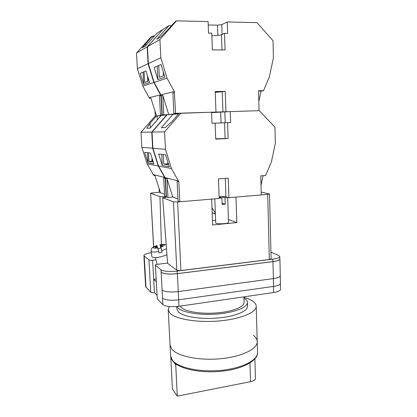 <?xml version="1.0" encoding="UTF-8"?>
<svg xmlns="http://www.w3.org/2000/svg" width="417" height="417" viewBox="0 0 417 417"><rect width="100%" height="100%" fill="white"/><g stroke="black" fill="none" stroke-linecap="round" stroke-linejoin="round"><path stroke-width="0.63" d="M167.561 263.091L157.709 264.263C156.234 264.461 155.452 264.743 155.369 265.108L157.308 298.932L162.823 304.546C165.695 306.578 171.069 307.157 178.95 306.281L273.635 292.536C278.05 291.822 280.339 290.779 280.5 289.408L280.375 283.685M270.935 252.165L278.483 255.392L279.781 256.58C279.614 257.69 277.305 258.556 272.848 259.166L177.225 271.06C169.26 271.837 163.845 271.41 160.972 269.783L155.468 265.275M151.282 252.749C146.576 253.473 144.11 254.391 143.881 255.517L144.209 256.048L145.679 281.642L145.325 280.98L144.907 273.761M155.906 259.817L152.638 260.198C150.803 260.364 149.573 260.281 148.947 259.932L144.209 256.048M156.276 281.704L153.701 279.343L154.436 292.63L157.016 295.2M157.308 298.932L155.369 265.108M154.436 292.63C152.617 292.823 151.397 292.703 150.772 292.27L145.684 286.76L145.361 281.167M144.001 257.57L144.303 258.305M143.881 255.517L144.339 258.337M272.848 259.166L272.906 261.6L177.35 273.635C169.396 274.417 163.98 273.979 161.108 272.322L161.155 272.358C164.027 274.016 169.443 274.454 177.402 273.672L178.669 299.828L273.547 286.416C277.967 285.723 280.255 284.712 280.417 283.388L280.255 275.882M279.828 258.707L279.911 259.009C279.744 260.14 277.435 261.016 272.979 261.636L177.402 273.672M272.906 261.6C277.357 260.985 279.666 260.109 279.833 258.973L279.781 256.58M162.083 290.023L162.823 304.546M178.669 299.828C170.772 300.688 165.387 300.136 162.515 298.176L162.484 298.145M143.974 257.763L144.892 273.641L145.22 274.25M272.979 261.636L273.38 278.603C277.811 277.93 280.109 276.966 280.271 275.7L279.911 259.009M273.547 286.416L273.359 278.608L178.278 291.582C170.36 292.421 164.965 291.905 162.093 290.039L161.155 272.358M152.638 260.198L153.701 279.343L156.13 279.03M166.487 248.709L161.749 250.69L162.119 252.149L159.08 252.942L158.71 251.477C154.071 252.358 151.512 252.254 151.027 251.159C151.449 248.777 151.939 247.63 152.492 247.724C152.309 247.51 153.805 246.749 156.985 245.457L157.308 246.483L155.317 246.994L155.494 247.578L157.49 247.062L158.71 251.477M151.037 251.216L151.897 256.596C152.648 257.935 155.895 257.946 161.634 256.627L166.941 254.745M157.991 248.725L160.733 248.026L159.956 244.69C166.503 243.919 164.564 244.67 166.206 244.883M160.733 248.026L159.956 244.69M160.305 245.707L162.286 245.196L162.494 245.775L160.498 246.285L160.826 247.265C165.768 245.066 165.486 244.226 159.982 244.753M161.749 250.69L160.826 247.265M162.437 245.785L162.286 245.196M162.119 252.149L160.498 246.285M157.459 247.072L157.308 246.483M215.136 123.187L230.643 122.52L230.278 111.594L259.254 110.672L274.965 127.169L275.329 143.547L271.326 162.135L265.629 175.573L265.207 175.505M215.719 138.772L228.109 138.522L227.562 122.64M215.725 138.861L222.6 138.621L215.725 138.929M177.944 198.899L172.784 197.074L167.019 178.778L165.486 178.382L158.543 166.039L152.903 148.243L152.038 132.064L167.154 114.764L178.632 113.872M173.258 114.055L161.337 127.727L165.299 127.56L171.809 121.707L179.055 113.382L211.57 112.194L211.992 123.239L215.13 123.119L215.73 139.116L228.109 138.522M211.586 112.637L230.278 111.594M152.038 132.064L164.59 131.861L180.848 113.174M265.629 175.573L260.766 175.828L261.266 194.953L228.928 197.668L228.255 178.174L218.461 178.877L219.191 198.487L179.8 201.792L178.851 181.833L171.46 168.536L165.471 149.338L164.59 131.861M219.123 196.767C222.188 196.537 224.466 196.569 225.951 196.86L228.928 197.668M179.8 201.792L178.054 201.15L177.105 181.385L178.851 181.833M172.784 197.074L167.962 197.465L166.43 196.902L165.486 178.382M158.543 166.039L171.46 168.536M152.903 148.243L165.471 149.338M162.281 165.455L169.318 166.764L165.596 154.848L158.674 154.024L162.281 165.455L161.713 154.384M263.08 175.661L261.016 185.289M165.241 177.606L178.591 180.999M215.349 213.129L211.972 207.645M167.019 178.778L167.962 197.465M163.292 154.577L163.777 164.053L167.926 164.778L167.775 161.827M221.026 122.952L220.645 112.345M225.206 122.76L224.836 112.131M163.777 164.053L167.874 163.798M253.4 335.299C255.85 337.212 257.122 339.292 257.226 341.539L257.534 352.433C258.014 360.111 242.293 368.357 220.828 370.369C199.383 372.444 177.845 367.612 172.357 360.22L170.616 355.92L170.053 345.041L171.783 349.144C177.272 356.196 198.867 360.773 220.379 358.745C241.917 356.785 257.696 348.873 257.226 341.539C257.696 348.873 241.917 356.785 220.379 358.745C198.867 360.773 177.272 356.196 171.783 349.144L170.053 345.041L168.213 309.706L169.245 306.547M243.945 297.394C247.448 298.384 250.263 299.557 252.389 300.923C254.855 302.523 256.132 304.269 256.22 306.172C256.663 312.364 240.692 319.167 218.925 320.97C197.184 322.826 175.406 319.088 169.933 313.162L168.213 309.706M243.961 297.973L244.544 298.332C246.4 299.557 247.364 300.892 247.432 302.325L247.547 306.146C247.886 311.145 235.089 316.55 217.799 318.015C200.541 319.516 183.037 316.644 178.377 311.911L176.86 308.987L176.735 306.542M247.432 302.325C247.766 307.225 234.948 312.531 217.643 313.98C200.363 315.471 182.849 312.667 178.184 308.033L177.027 306.511M243.924 296.847L244.101 302.341C244.398 306.787 232.795 311.577 217.184 312.896C201.599 314.246 185.732 311.749 181.416 307.558L180.29 306.088M171.674 359.485L170.84 358.417L172.435 389.124L177.308 396.15L250.539 381.675C253.692 380.966 255.329 379.866 255.439 378.375L254.87 358.959M177.308 396.15L175.708 364.651L173.847 362.264M171.147 358.365L170.84 358.417M176.652 364.479L175.708 364.651M214.802 198.852L215.73 222.97C216.579 223.752 219.488 223.976 224.466 223.632C227.062 223.345 228.422 222.97 228.542 222.501L227.661 197.324M219.175 198.101L221.943 198.033L222.178 204.497L225.211 204.231L222.136 203.293M227.427 197.262L224.977 197.778L225.211 204.231M220.901 196.652L224.977 197.778M153.592 246.932L150.636 193.139L159.284 192.221L160.425 192.628M150.636 193.139L153.675 246.885M161.384 244.461L159.961 196.709L150.73 193.212M159.961 196.709L165.95 196.73M166.482 196.923L166.498 196.97C166.362 197.267 165.09 197.528 162.687 197.741L167.577 263.273L176.813 270.2L173.451 201.818L162.687 197.741M173.451 201.818L177.621 201.906L180.915 270.518C178.945 270.711 177.579 270.607 176.813 270.2M179.649 201.734L177.621 201.906M267.719 194.348L269.528 193.962L271.097 258.858L269.319 259.525L267.719 194.348L261.266 194.89M269.528 193.962L261.193 192.07M269.319 259.525L180.915 270.518M211.638 199.118L212.649 224.977L236.809 222.574L235.97 197.079M228.438 219.519L236.809 222.574M212.477 220.551L215.625 220.244M220.515 197.632L220.478 196.673M221.943 198.033L219.144 197.246M162.745 29.654L147.175 46.86L148.082 63.723L153.868 82.498L160.978 95.67L161.958 114.956L160.467 115.134L165.314 114.977L156.438 116.004L160.884 115.78M161.958 114.956L167.128 114.79L161.165 115.457L150.016 128.196L146.82 128.248L150.037 123.307L156.438 116.004L155.082 116.161L140.982 132.246L141.832 147.284L147.149 163.834L153.68 175.333L155.004 175.677L160.456 192.717L164.522 194.155M166.847 114.8L151.757 132.069L140.982 132.246M148.515 152.81L148.989 161.457L152.08 161.025L151.897 157.673M147.462 152.685L148.019 162.812L144.663 152.351L150.422 153.039L153.878 163.902L148.019 162.812M148.989 161.457L152.393 162.051L152.21 158.653M159.085 188.437L159.284 192.221M151.757 132.069L152.627 148.223L158.257 165.982L165.189 178.304L166.133 196.793L166.419 196.772M166.133 196.793L164.632 196.245L163.688 177.918L165.189 178.304M164.944 177.527L153.451 174.608M152.627 148.223L141.832 147.284M158.257 165.982L147.149 163.834M150.287 127.889L150.037 123.307M157.282 119.893L157.079 115.983M211.846 35.638L212.858 35.669C216.767 35.659 219.629 35.336 221.453 34.7L224.497 33.355L227.651 33.402L227.27 21.976L256.95 22.638L273.036 40.73L273.416 57.838L269.33 77.004L263.508 90.703L261.026 91.109L258.811 101.513M215.224 91.938L220.932 91.87L215.24 92.277M161.019 94.779L174.342 91.568L175.599 113.341L173.853 113.549L179.055 113.382L168.718 114.581L162.797 95.243L161.275 95.602L154.154 82.404L148.358 63.593L147.451 46.704L162.917 29.461L169.005 25.625L171.486 25.672M169.005 25.625L156.797 39.245L160.743 36.904L167.368 30.269L174.796 21.981L176.589 20.85L208.093 21.548L208.536 33.11L211.753 33.157L212.383 49.899L225.065 49.967L224.497 33.355M208.229 24.978L217.507 25.166L221.776 24.65L227.27 21.976M147.451 46.704L159.919 39.464L176.589 20.85M174.342 91.568L167.014 78.161L160.847 57.77L159.919 39.464M215.24 92.381L225.243 91.354L215.208 91.552L215.975 112.053L175.599 113.341M225.243 91.354L225.951 111.735L259.056 110.677L258.53 90.703L263.508 90.703M215.975 112.053L225.951 111.735M168.718 114.581L162.255 114.92L167.154 114.764M154.154 82.404L167.014 78.161M148.358 63.593L160.847 57.77M157.855 79.564L164.861 77.181L161.03 64.541L154.149 67.46L157.855 79.564L157.162 66.178M174.608 92.454L172.862 92.866L173.853 113.549M161.275 95.602L162.255 114.92M162.797 95.243L163.782 114.743M158.736 65.511L159.341 77.249L163.469 75.8L163.276 71.948M263.508 90.604L261.026 91.109M261.021 91.015L258.54 91.062M217.877 35.429L217.507 25.166M222.115 34.408L221.776 24.65M147.175 46.86L136.5 53.058L150.907 37.024L152.252 36.18L154.488 35.966M162.614 29.654L156.959 33.214L145.554 45.912L142.395 47.746L152.252 36.18M144.063 71.74L144.647 82.41L148.025 81.226L147.79 76.864M143.021 72.183L143.693 84.38L140.248 73.361L145.95 70.942L149.505 82.404L143.693 84.38M155.03 111.495L155.275 116.14M149.953 98.271L150.907 98.25M136.5 53.058L137.386 68.706L142.843 86.137L149.531 98.37L150.85 98.063L156.63 115.999M160.978 95.67L159.487 96.025L160.467 115.134M160.727 94.852L149.296 97.609M148.082 63.723L137.386 68.706M153.868 82.498L142.843 86.137M147.764 81.315L147.467 75.831M145.83 45.604L145.715 43.451M152.987 37.639L152.914 36.185M273.495 286.427L273.635 292.536M145.679 281.642L146.013 287.422M148.947 259.932L150.772 292.27M160.972 269.783L161.108 272.322M178.638 299.833L178.95 306.281M177.225 271.06L177.35 273.635M157.006 245.519C152.028 247.703 152.288 248.542 157.803 248.047M212.66 212.863L215.38 213.848M225.295 178.387L225.951 196.86M225.097 138.47L224.549 122.796M250.539 381.675L249.965 362.998M222.23 91.922L222.944 112.032M221.99 49.951L221.453 34.7M157.053 264.357L155.348 257.617M213.874 213.52L215.386 214.067M257.226 341.539L256.22 306.172M170.616 355.92C170.574 357.233 171.199 358.839 172.487 360.731M257.534 352.433C258.54 359.49 244.513 368.795 222.803 371.12C201.208 373.58 179.023 369.045 172.789 361.117"/></g></svg>
